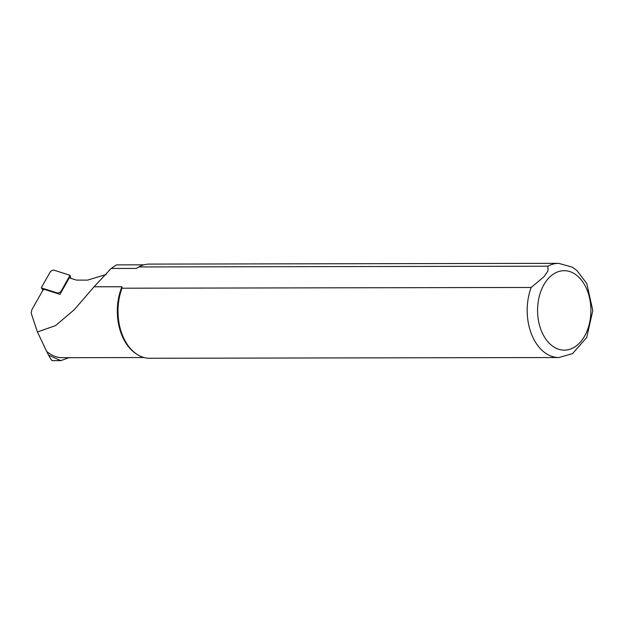 <?xml version="1.0" encoding="UTF-8"?>
<svg xmlns="http://www.w3.org/2000/svg" width="624" height="624" viewBox="0 0 624 624"><rect width="100%" height="100%" fill="white"/><g stroke="black" fill="none" stroke-linecap="round" stroke-linejoin="round"><path stroke-width="0.94" d="M143.949 264.841L116.493 264.888L111.134 268.46L136.391 268.414L138.707 266.955L547.895 266.206L547.981 270.832L543.902 276.822L531.18 287.461A47.089 31.598 -90.1 0 0 558.87 357.529L149.682 358.27A47.089 31.598 -90.1 0 1 136.344 353.902L135.377 353.239A46.355 31.099 -90.1 0 1 121.969 286.751L94.045 286.798L74.225 309.754L55.497 325.634L37.432 331.976L31.2 313.17L31.824 309.777L43.524 289.138L59.998 294.317L69.326 277.859L76.424 280.09L87.438 280.145L106.244 274.474M43.025 290.02L44.226 289.364M144.113 357.544L62.384 357.7A46.355 31.099 -90.1 0 1 46.66 351.374L37.432 331.976M69.007 357.685L60.84 360.641L48.555 355.134L46.66 351.374M531.18 287.461L121.992 288.21L121.969 286.751M111.134 268.46L94.045 286.798M558.87 357.529L572.606 353.574L586.817 337.358M138.707 266.955A47.089 31.598 -90.1 0 1 149.51 264.092L558.698 263.344A47.089 31.598 -90.1 0 0 547.895 266.206M136.344 353.902A47.089 31.598 -90.1 0 1 121.992 288.21M60.84 360.641L52.283 360.656C51.776 360.625 50.528 358.784 48.555 355.134M41.543 287.984L57.252 292.913A2.356 0.983 -24.7 0 0 59.327 292.586A2.356 0.983 -24.7 0 0 61.074 291.244L70.013 275.301L54.116 270.192A2.356 0.983 155.3 0 0 52.042 270.527A2.356 0.983 155.3 0 0 50.294 271.869L41.402 287.547L42.962 290.129M546.92 280.184A39.733 26.66 -90.1 0 1 590.452 303.233A39.733 26.66 -90.1 0 1 555.352 347.864A39.733 26.66 -90.1 0 1 546.92 280.184M57.252 292.913L57.665 293.584M61.074 291.244L61.316 291.993M70.754 278.312L69.966 275.558M586.7 337.6L592.8 310.51L586.771 283.514L576.833 270.41L572.255 267.134L558.698 263.344M42.916 290.207L41.387 287.882M70.894 278.359L70.021 275.317"/></g></svg>
